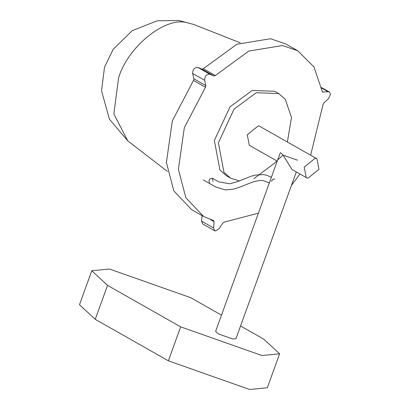 <?xml version="1.0" encoding="UTF-8"?>
<svg xmlns="http://www.w3.org/2000/svg" width="410" height="410" viewBox="0 0 410 410"><rect width="100%" height="100%" fill="white"/><g stroke="black" fill="none" stroke-linecap="round" stroke-linejoin="round"><path stroke-width="0.61" d="M239.337 180.948L230.635 178.186L226.607 175.9L219.934 170.058L214.358 140.471L230.02 106.856L252.191 90.451L274.633 91.276L278.656 93.562L285.329 99.404L291.505 117.439L287.374 142.014M230.635 178.186L223.962 172.343L218.381 142.757L234.043 109.142L256.214 92.737L278.656 93.562M276.699 160.822L275.248 162.606L253.923 178.688M310.631 155.211L323.003 104.688L323.736 103.11L328.559 98.646L330.511 94.121L329.363 91.978L328.143 91.732L322.619 92.06M322.301 91.717L323.075 92.153L322.198 91.368L314.004 66.979L297.655 50.702L282.49 45.541L248.803 51.071L215.337 75.527L214.01 75.988L209.751 74.184C206.466 74.169 204.759 76.198 204.626 80.273L205.892 85.639L205.461 87.268L184.321 127.715L178.391 169.268L185.822 197.692L203.58 216.475L213.682 220.616M297.655 50.702L285.662 43.896L270.497 38.735L236.811 44.265L203.345 68.721L202.017 69.182L197.758 67.378C194.473 67.363 192.767 69.392 192.633 73.467L193.899 78.833L193.469 80.462L172.328 120.909L166.398 162.462L173.83 190.886L191.588 209.669L203.58 216.475M213.513 220.549L214.107 221.672L213.543 227.939L214.676 230.743L215.363 230.979L219.089 228.759L222.891 222.973L224.193 222.133L258.392 213.169M202.048 215.604L201.551 221.133L202.683 223.937L214.676 230.743M291.448 185.392L299.956 174.019M209.51 183.449L209.008 180.4L210.371 178.611L212.441 178.278L212.939 181.322M280.04 153.376L215.619 331.341L218.407 333.93L232.813 339.014L235.95 338.701L296.312 171.949M280.343 152.546L283.131 155.134L297.537 160.213M318.975 169.289L316.935 158.793L315.218 158.209L304.225 167.101L306.265 177.597L307.987 178.186L318.975 169.289M316.935 158.793L259.981 126.47L258.259 125.885L247.271 134.782L249.311 145.278L277.237 161.125M277.672 159.905L283.131 155.134L291.981 169.494L306.265 177.597M221.482 315.141L190.737 297.696L109.47 269.016L91.784 270.764L79.489 304.727L95.243 319.323L168.372 360.82L249.644 389.5L267.325 387.747L279.62 353.789L263.866 339.193L240.557 325.965M91.784 270.764L107.538 285.36L180.666 326.862L261.939 355.537L279.62 353.789M271.42 181.358L272.665 179.503L273.798 178.97L274.71 179.16M321.665 88.058L328.143 91.732M203.345 68.721L215.337 75.527M202.017 69.182L214.01 75.988M197.758 67.378L209.751 74.184M192.633 73.467L204.626 80.273M193.899 78.833L205.892 85.639M193.469 80.462L205.461 87.268M210.463 219.601L214.107 221.672M201.551 221.133L213.543 227.939M168.372 360.82L180.666 326.862M95.243 319.323L107.538 285.36M193.817 24.487L178.914 20.5L157.266 20.797L132.245 30.642L113.191 49.251L104.509 67.199L101.526 90.815L109.419 119.207L127.771 140.871L113.862 113.949L118.577 77.941C127.648 46.919 165.215 16.513 186.888 22.647L193.817 24.487L240.27 42.825M321.573 87.561L329.363 91.978M212.436 178.273L218.807 181.886L229.928 183.793L238.041 181.456L251.186 176.228L255.148 175.131L263.353 174.588L266.71 175.26L271.389 177.274M127.771 140.871L167.418 171.416M203.309 179.928L215.916 187.078L225.315 189.917L233.254 189.205L239.266 187.36L253.513 181.722L260.35 180.41L262.892 180.523L269.334 182.942"/></g></svg>
